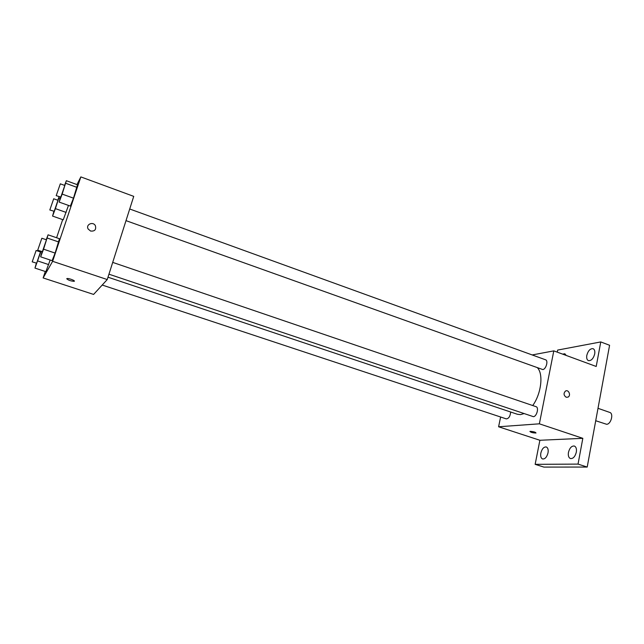<?xml version="1.0" encoding="UTF-8"?>
<svg xmlns="http://www.w3.org/2000/svg" width="644" height="644" viewBox="0 0 644 644"><rect width="100%" height="100%" fill="white"/><g stroke="black" fill="none" stroke-linecap="round" stroke-linejoin="round"><path stroke-width="0.97" d="M595.716 420.733L606.616 424.283C611.003 424.324 613.869 413.496 609.763 412.426L598.002 408.312M557.237 352.139L557.648 350.078L600.771 341.932L609.586 345.273L587.207 467.053L543.882 467.093L535.148 464.34L539.889 440.271L582.828 438.323L578.03 464.099L587.207 467.053M600.771 341.932L596.207 366.468L553.8 350.875L539.366 423.816L582.828 438.323M566.173 397.243C563.613 395.352 563.395 393.291 565.504 391.045C568.612 389.177 571.26 395.601 568.016 397.115L566.173 397.243L568.016 397.115C571.26 395.601 568.604 389.177 565.504 391.045M576.316 452.185C575.1 456.668 573.144 458.794 570.431 458.56C568.636 457.715 567.976 455.654 568.459 452.378C569.666 447.91 571.631 445.793 574.351 446.026C576.13 446.856 576.783 448.908 576.316 452.185M548.02 452.869C546.861 457.119 545.049 459.156 542.586 458.971C540.928 458.19 540.348 456.21 540.839 453.038C541.99 448.804 543.802 446.775 546.273 446.96C547.915 447.733 548.503 449.705 548.02 452.869M578.03 464.099L535.148 464.34M539.366 423.816L498.593 426.771L539.889 440.271M498.593 426.771L500.621 417.006M562.671 354.136L564.828 353.765L566.213 355.44M594.702 353.967C593.357 358.652 591.273 360.873 588.439 360.632C586.926 359.891 586.386 358.12 586.813 355.327C588.149 350.658 590.234 348.444 593.084 348.686C594.581 349.418 595.12 351.181 594.702 353.967M107.991 277.202L517.43 414.277L520.449 414.615L523.918 413.625M532.725 405.535C541.153 394.015 543.592 374.333 537.579 367.917M532.194 354.949L553.8 350.875M108.949 274.191L533.393 416.668C536.702 416.652 539.173 407.427 536.066 406.678L112.708 262.39M126.007 220.642L542.795 369.567C546.032 369.302 548.511 360.568 545.581 359.803L129.71 208.994M510.676 412.015C510.209 416.354 508.736 418.64 506.256 418.874L102.211 285.042M530.318 431.343C533.731 431.633 535.631 432.188 536.001 433.001C532.757 432.929 530.728 432.398 529.907 431.408L530.318 431.343M76.982 184.587L80.846 176.907L133.735 196.364L107.242 279.552L93.597 294.429L43.124 277.934L45.289 271.494M80.846 176.907L52.623 261.311L107.242 279.552M90.587 231.043L88.196 229.071C85.427 224.555 93.082 221.053 95.401 225.754C96.35 229.667 94.74 231.429 90.587 231.043C94.74 231.429 96.35 229.667 95.401 225.754L95.401 225.754C93.082 221.053 85.427 224.555 88.196 229.071M68.481 205.42L63.241 219.813L68.481 205.42M59.441 238.723L55.118 253.076L52.108 260.667L55.118 253.076L59.441 238.723L48.075 234.827L43.559 249.18L40.636 256.835L42.037 251.707M56.6 237.749L62.685 219.62M52.623 261.311L43.124 277.934M77.497 184.772L73.48 198.159L70.365 206.088L73.48 198.159L77.497 184.772L66.356 180.706L62.17 194.102L59.135 202.087L60.464 197.185M50.184 260.023L45.861 271.679L50.184 260.023M66.759 278.699L67.008 278.562C68.691 278.063 76.121 280.961 74.1 281.323C70.574 281.026 68.127 280.156 66.759 278.699M74.374 281.146L74.1 281.323C70.727 281.066 68.272 280.204 66.735 278.739M40.274 251.876L40.532 251.2M40.95 251.337L34.977 268.097L36.33 263.219M32.2 261.85L36.644 263.179L40.483 251.949L36.128 250.484L32.2 261.85L36.128 250.484M37.698 260.949L48.654 264.587M34.977 268.097L45.861 271.679M59.232 196.742L55.4 208.624L52.575 216.086L53.863 211.401M57.767 200.228L59.103 196.694M49.813 209.976L54.201 211.296L57.968 200.292L53.702 198.771L49.813 209.976L53.702 198.771M58.87 198.376L59.932 198.755M55.4 208.624L66.139 212.415M52.575 216.086L63.241 219.813M46.199 239.729L48.075 234.827M37.69 250.242L42.383 251.651L46.44 239.809L41.844 238.24L37.69 250.242L41.844 238.24M47.31 238.079L58.813 242.007M43.559 249.18L55.118 253.076M40.636 256.835L52.108 260.667M64.585 185.383L66.356 180.706M56.205 195.663L60.834 197.056L64.811 185.464L60.311 183.83L56.205 195.663L60.311 183.83M65.809 183.315L77.071 187.412M62.17 194.102L73.48 198.159M59.135 202.087L70.365 206.088"/></g></svg>
